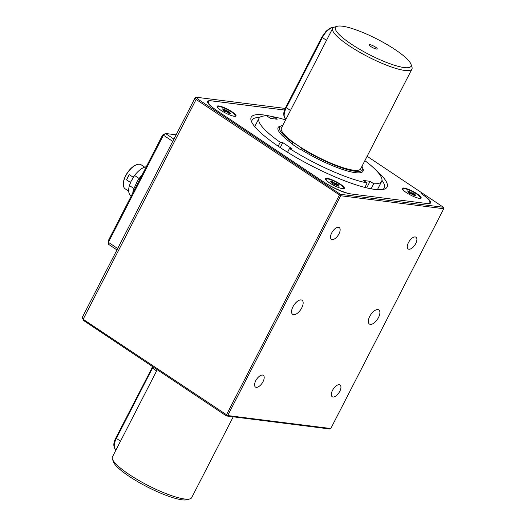 <?xml version="1.0" encoding="UTF-8"?>
<svg xmlns="http://www.w3.org/2000/svg" width="526" height="526" viewBox="0 0 526 526"><rect width="100%" height="100%" fill="white"/><g stroke="black" fill="none" stroke-linecap="round" stroke-linejoin="round"><path stroke-width="0.79" d="M140.12 178.787L139.344 178.275L137.168 181.437L133.466 189.722A19.094 9.146 123.7 0 0 132.749 193.127M133.466 189.722L134.235 190.234M146.287 166.788A16.977 8.133 123.7 0 0 136.938 172.666A16.977 8.133 123.7 0 0 134.577 175.487L130.915 181.582A15.997 7.666 -56.3 0 1 131.138 181.108L129.422 185.52A16.977 8.133 123.7 0 0 130.823 195.652L131.29 195.968M142.007 175.105A19.094 9.146 123.7 0 0 141.941 175.178A19.094 9.146 123.7 0 0 139.344 178.275M123.321 184.554A14.005 6.706 -56.3 0 1 123.308 184.337A14.005 6.706 -56.3 0 1 136.346 164.822A14.005 6.706 -56.3 0 1 136.55 164.75M144.703 167.163L141.198 164.822A14.426 6.91 123.7 0 0 136.76 164.671A14.426 6.91 123.7 0 0 123.327 184.777A14.426 6.91 123.7 0 0 125.168 188.814L128.673 191.162M126.556 179.866A14.426 6.91 -56.3 0 1 129.251 174.619L126.556 179.866L130.514 182.515M133.269 177.308L129.251 174.619M132.039 179.353A15.997 7.666 -56.3 0 1 136.714 172.903L136.938 172.666M129.422 185.52L133.867 188.492M139.127 178.524L134.577 175.487M137.168 181.437A18.121 8.679 -56.3 0 1 141.724 175.414L141.941 175.178M369.725 316.422A8.488 4.063 -56.3 0 1 378.825 309.919A8.488 4.063 -56.3 0 1 377.49 319.236A8.488 4.063 -56.3 0 1 369.397 324.036A8.488 4.063 -56.3 0 1 369.725 316.422M197.467 98.822L340.388 194.304L340.69 195.744L196.119 99.46L197.467 98.822L196.691 97.29L195.218 97.665L196.119 99.46L83.154 319.275L227.719 415.56L330.782 428.539L329.532 428.946L226.469 415.967L227.719 415.56L340.69 195.744L443.753 208.723L443.451 207.283L367.115 156.288M83.549 320.479L82.247 317.48L83.549 320.479L226.469 415.967L226.397 414.975L339.362 195.159L340.388 194.304L443.451 207.283M285.237 108.441L196.691 97.29M330.782 428.539L443.753 208.723M82.247 317.48L195.218 97.665M211.077 100.782A21.218 4.339 27.2 0 0 207.691 101.426A21.218 4.339 27.2 0 0 215.594 109.743L323.996 182.167A21.218 4.339 27.2 0 0 350.447 193.89L427.197 203.562A21.218 4.339 27.2 0 0 430.584 202.911A21.218 4.339 27.2 0 0 422.674 194.594L421.129 193.561A23.341 4.773 27.2 0 1 429.827 202.707A23.341 4.773 27.2 0 1 426.099 203.424L351.546 194.028A23.341 4.773 27.2 0 1 322.451 181.135L217.146 110.782A23.341 4.773 27.2 0 1 208.447 101.63A23.341 4.773 27.2 0 1 212.169 100.92L284.605 110.039L211.051 100.821M292.975 306.757A8.488 4.063 -56.3 0 1 302.075 300.254A8.488 4.063 -56.3 0 1 300.74 309.571A8.488 4.063 -56.3 0 1 292.647 314.364A8.488 4.063 -56.3 0 1 292.975 306.757M331.689 232.965A7.048 3.38 -56.3 0 1 339.25 227.561A7.048 3.38 -56.3 0 1 338.139 235.3A7.048 3.38 -56.3 0 1 331.413 239.284A7.048 3.38 -56.3 0 1 331.689 232.965M332.491 390.404A7.048 3.38 -56.3 0 1 340.052 384.999A7.048 3.38 -56.3 0 1 338.948 392.738A7.048 3.38 -56.3 0 1 332.222 396.729A7.048 3.38 -56.3 0 1 332.491 390.404M255.741 380.739A7.048 3.38 -56.3 0 1 263.302 375.334A7.048 3.38 -56.3 0 1 262.198 383.073A7.048 3.38 -56.3 0 1 255.472 387.064A7.048 3.38 -56.3 0 1 255.741 380.739M408.439 242.631A7.048 3.38 -56.3 0 1 416 237.226A7.048 3.38 -56.3 0 1 414.896 244.965A7.048 3.38 -56.3 0 1 408.169 248.949A7.048 3.38 -56.3 0 1 408.439 242.631M382.553 189.544A74.258 15.188 27.2 0 0 384.236 187.96A74.258 15.188 27.2 0 0 381.961 180.346M259.653 117.489A74.258 15.188 27.2 0 0 252.138 120.073A74.258 15.188 27.2 0 0 251.829 122.361M273.428 116.93A76.382 15.622 27.2 0 0 251.211 120.927A76.382 15.622 27.2 0 0 301.898 160.673A76.382 15.622 27.2 0 0 374.887 189.413A76.382 15.622 27.2 0 0 384.079 189.215A76.382 15.622 27.2 0 0 375.926 170.122M218.816 105.956A10.605 2.17 -152.8 0 1 230.822 111.032A10.605 2.17 -152.8 0 1 235.582 116.272A10.605 2.17 -152.8 0 1 225.569 113.057A10.605 2.17 -152.8 0 1 217.126 106.785A10.605 2.17 -152.8 0 1 218.816 105.956M419.459 198.387A10.605 2.17 -152.8 0 1 409.32 194.396A10.605 2.17 -152.8 0 1 402.278 188.873A10.605 2.17 -152.8 0 1 412.706 191.286A10.605 2.17 -152.8 0 1 420.734 198.361A10.605 2.17 -152.8 0 1 419.459 198.387M329.48 182.857A10.605 2.17 -152.8 0 1 325.528 179.208A10.605 2.17 -152.8 0 1 335.956 181.621A10.605 2.17 -152.8 0 1 343.984 188.689A10.605 2.17 -152.8 0 1 329.48 182.857M230.684 115.319A9.757 1.999 27.2 0 0 235.148 115.773A9.757 1.999 27.2 0 0 229.546 110.723A9.757 1.999 27.2 0 0 219.342 106.554A9.757 1.999 27.2 0 0 217.784 106.85L217.665 107.08A9.757 1.999 27.2 0 0 217.665 107.547A9.757 1.999 27.2 0 0 217.744 107.725M234.458 116.318A9.757 1.999 27.2 0 0 234.649 116.272A9.757 1.999 27.2 0 0 235.03 116.003L235.148 115.773M217.784 106.85A9.757 1.999 27.2 0 0 220.749 110.21M223.603 109.02L229.967 112.281L228.343 112.104L230.723 113.78L229.329 113.603L226.469 111.841L224.924 111.65L222.965 110.335L224.595 110.506L222.209 108.843L223.603 109.02L223.616 109.783M227.1 112.11L228.008 110.973M342.86 188.735A9.757 1.999 27.2 0 0 343.044 188.696A9.757 1.999 27.2 0 0 343.425 188.426L343.55 188.196A9.757 1.999 27.2 0 0 335.779 181.957A9.757 1.999 27.2 0 0 326.186 179.274A9.757 1.999 27.2 0 0 329.151 182.634M326.186 179.274L326.067 179.504A9.757 1.999 27.2 0 0 326.067 179.971A9.757 1.999 27.2 0 0 326.146 180.148M339.086 187.743A9.757 1.999 27.2 0 0 341.992 188.492A9.757 1.999 27.2 0 0 343.55 188.196M336.41 183.396L338.369 184.705L336.949 184.744L339.125 186.197L337.731 186.026L335.555 184.567L333.326 184.074L331.36 182.759L332.997 182.93L330.611 181.266L331.998 181.437L334.865 183.199L336.41 183.396L335.496 184.534M332.018 182.206L331.998 181.437M419.61 198.401A9.757 1.999 27.2 0 0 419.801 198.361A9.757 1.999 27.2 0 0 420.182 198.092L420.3 197.861A9.757 1.999 27.2 0 0 416.664 194.035A9.757 1.999 27.2 0 0 402.936 188.939A9.757 1.999 27.2 0 0 405.901 192.299M402.936 188.939L402.817 189.169A9.757 1.999 27.2 0 0 402.817 189.636A9.757 1.999 27.2 0 0 402.896 189.814M415.836 197.408A9.757 1.999 27.2 0 0 418.742 198.157A9.757 1.999 27.2 0 0 420.3 197.861M413.16 193.062L415.119 194.37L413.699 194.41L415.875 195.863L414.481 195.692L412.305 194.232L410.076 193.739L408.117 192.424L409.747 192.595L407.361 190.931L408.748 191.109L411.615 192.864L413.16 193.062L412.252 194.199M408.768 191.872L408.748 191.109M272.54 118.659L273.5 116.792L277.156 119.238L270.574 118.409L266.919 115.963A68.952 14.103 27.2 0 0 258.996 118.343A68.952 14.103 27.2 0 0 280.194 142.29L282.784 142.612L292.075 148.825L289.484 148.496A68.952 14.103 27.2 0 0 367.148 182.93L363.492 180.484L370.067 181.312L373.73 183.758A68.952 14.103 27.2 0 0 381.652 181.378A68.952 14.103 27.2 0 0 364.873 160.654M285.611 119.921A68.952 14.103 27.2 0 0 273.5 116.792M278.182 146.202L280.194 142.29M364.847 187.414L367.148 182.93M287.544 152.27L289.484 148.496M371.126 188.821L373.73 183.758M291.325 143.493A46.919 9.593 27.2 0 0 300.602 149.726M280.233 147.576L282.784 142.612M366.701 187.874L370.067 181.312M157.241 369.712L112.426 456.903A44.552 9.113 27.2 0 0 112.432 459.047L113.373 461.762A42.435 8.679 27.2 0 0 129.179 476.359A42.435 8.679 27.2 0 0 187.19 499.7L189.939 498.885A44.552 9.113 27.2 0 0 191.688 497.635L233.222 416.816M112.432 459.047A44.552 9.113 27.2 0 0 129.034 474.373A44.552 9.113 27.2 0 0 189.939 498.885M301.786 148.569A46.676 9.547 27.2 0 0 344.556 168.747A46.676 9.547 27.2 0 0 362.545 167.564L363.012 168.925A47.734 9.764 27.2 0 1 363.019 171.22A47.734 9.764 27.2 0 1 300.754 149.423L301.786 148.569L302.549 148.667L293.252 142.461L292.344 144.229M362.545 167.564A46.676 9.547 27.2 0 0 361.967 166.308M375.577 47.176A4.51 0.92 -152.8 0 1 377.175 49.023A4.51 0.92 -152.8 0 1 372.829 47.702A4.51 0.92 -152.8 0 1 369.219 44.934A4.51 0.92 -152.8 0 1 371.369 45.052A4.51 0.92 -152.8 0 1 375.577 47.176M279.97 126.247A47.734 9.764 27.2 0 0 278.103 127.575A47.734 9.764 27.2 0 0 291.463 143.217L292.495 142.362A46.676 9.547 27.2 0 1 281.351 125.839L279.97 126.247M282.705 125.576A46.676 9.547 27.2 0 0 281.351 125.839M293.252 142.461L292.495 142.362M410.984 64.238L411.924 66.953A44.552 9.113 -152.8 0 1 411.924 69.097A44.552 9.113 -152.8 0 1 404.816 70.451A44.552 9.113 -152.8 0 1 358.245 51.416A44.552 9.113 -152.8 0 1 332.669 28.365A44.552 9.113 -152.8 0 1 334.418 27.115L337.166 26.3A42.435 8.679 -152.8 0 1 395.177 49.641A42.435 8.679 -152.8 0 1 410.984 64.238A42.435 8.679 -152.8 0 1 369.278 54.599A42.435 8.679 -152.8 0 1 337.166 26.3M411.924 69.097L360.665 168.839A44.552 9.113 -152.8 0 1 353.557 170.2A44.552 9.113 -152.8 0 1 306.987 151.166A44.552 9.113 -152.8 0 1 281.41 128.107L332.669 28.365M172.745 141.395L163.441 135.182L108.382 242.315L108.323 240.652L162.593 135.05L165.486 133.472L173.922 139.107M176.125 134.814L165.486 133.472L163.441 135.182L162.593 135.05M116.963 249.935L108.527 244.301L108.382 242.315L117.686 248.528M224.503 110.532L224.332 111.256M226.029 111.788L226.463 110.776M225.253 111.69L225.779 110.473M227.929 112.669L228.363 112.169M228.547 112.321L228.133 112.801M332.734 183.673L332.905 182.956M333.648 184.113L334.181 182.897M334.865 183.199L334.424 184.212M336.331 185.086L336.758 184.593M336.949 184.744L336.535 185.224M413.515 194.258L413.081 194.751M409.484 193.338L409.655 192.621M410.398 193.778L410.931 192.562M411.615 192.864L411.181 193.877M413.285 194.89L413.699 194.41M334.003 27.26A12.729 6.095 123.7 0 0 322.366 37.543L321.886 37.044L326.1 31.172L330.17 28.049L334.319 27.148M326.521 40.324L322.366 37.543L286.289 107.738A12.729 6.095 123.7 0 0 285.796 119.152L285.96 119.257M290.451 110.513L285.815 107.238L321.886 37.044M116.088 437.842L116.364 438.382A12.729 6.095 123.7 0 0 115.865 449.796L116.029 449.901M120.52 441.163L116.364 438.382L152.435 368.187A12.729 6.095 123.7 0 1 153.112 366.957M156.597 370.968L151.961 367.687L152.56 366.589M152.165 367.648L115.884 437.882C113.149 443.063 113.143 447.028 115.865 449.796M123.308 184.337L123.327 184.777M136.346 164.822L136.76 164.671M207.842 102.807L208.447 101.63M429.374 203.588L429.827 202.707M224.411 111.302L224.595 110.506M228.343 112.104L227.883 112.636M336.745 184.521L336.285 185.053M332.807 183.725L332.997 182.93M413.035 194.719L413.495 194.193M409.747 192.595L409.563 193.39M258.996 118.343L254.735 126.628M381.652 181.378L377.398 189.662M285.815 107.238C283.073 112.413 283.067 116.384 285.796 119.152"/></g></svg>
